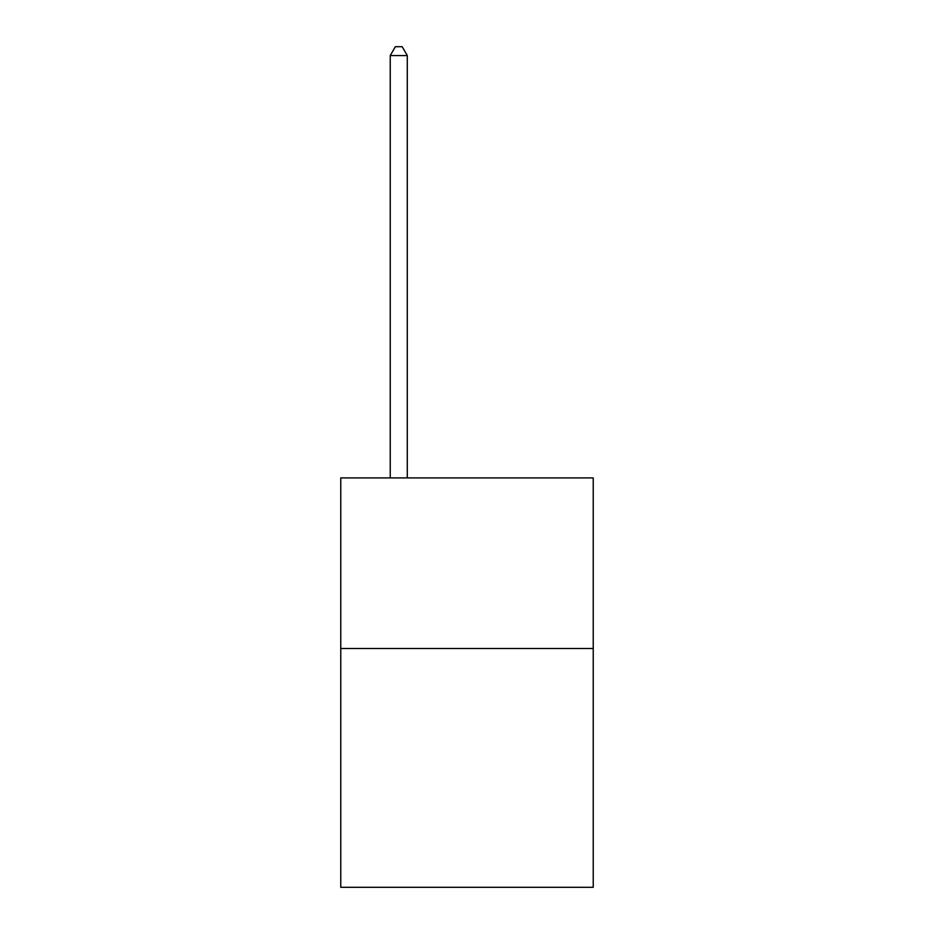 <?xml version="1.0" encoding="UTF-8"?>
<svg xmlns="http://www.w3.org/2000/svg" width="934" height="934" viewBox="0 0 934 934"><rect width="100%" height="100%" fill="white"/><g stroke="black" fill="none" stroke-linecap="round" stroke-linejoin="round"><path stroke-width="1.4" d="M593.23 648.488L593.23 887.3L340.77 887.3L340.77 477.916L593.23 477.916L593.23 648.488L340.77 648.488M407.294 477.916L407.294 55.573L390.237 55.573L390.237 477.916M390.237 55.573L395.362 46.7L402.18 46.7L407.294 55.573"/></g></svg>
